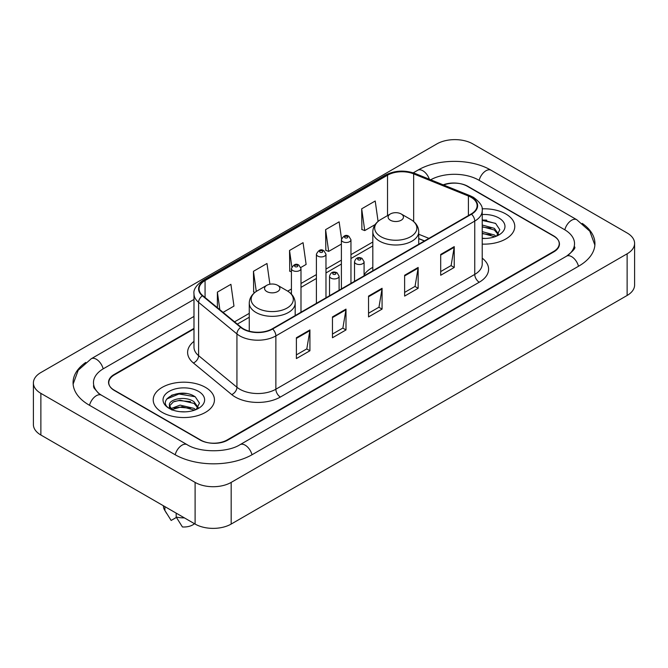 <?xml version="1.0" encoding="UTF-8"?>
<svg xmlns="http://www.w3.org/2000/svg" width="668" height="668" viewBox="0 0 668 668"><rect width="100%" height="100%" fill="white"/><g stroke="black" fill="none" stroke-linecap="round" stroke-linejoin="round"><path stroke-width="1" d="M372.819 267.342A33.801 19.514 0 0 0 364.085 274.89M424.456 240.948L418.744 238.635M193.987 328.915L114.378 374.873A19.13 11.047 0 0 0 108.775 382.689A19.13 11.047 0 0 0 114.378 390.496L200.066 439.97A19.13 11.047 0 0 0 227.12 439.97L553.622 251.469A19.13 11.047 0 0 0 559.225 243.653A19.13 11.047 0 0 0 553.622 235.846L467.934 186.372A19.13 11.047 0 0 0 443.686 185.036M568.167 255.168A34.435 19.881 0 0 0 574.53 243.653A34.435 19.881 0 0 0 564.443 229.592L478.764 180.126A34.435 19.881 0 0 0 430.676 179.775M193.987 316.415L103.557 368.627A34.435 19.881 0 0 0 93.47 382.689A34.435 19.881 0 0 0 99.833 394.204M195.106 482.405A25.509 14.729 0 0 0 231.178 482.405L627.127 253.807A25.509 14.729 0 0 0 634.6 243.394A25.509 14.729 0 0 0 627.127 232.982L472.894 143.937A25.509 14.729 0 0 0 436.822 143.937L40.873 372.535A25.509 14.729 0 0 0 33.4 382.948A25.509 14.729 0 0 0 40.873 393.36L195.106 482.405L195.106 524.063A25.509 14.729 0 0 0 231.178 524.063L627.127 295.465A25.509 14.729 0 0 0 634.6 285.052L634.6 243.394M33.4 382.948L33.4 424.606A25.509 14.729 0 0 0 40.873 435.018L195.106 524.063M85.746 362.44A54.851 31.663 0 0 0 73.062 382.689A54.851 31.663 0 0 0 89.128 405.075L174.807 454.549A54.851 31.663 0 0 0 252.379 454.549L578.872 266.048A54.851 31.663 0 0 0 594.938 243.653A54.851 31.663 0 0 0 582.254 223.404M424.397 240.981L418.744 238.693M186.38 393.552A25.509 14.729 0 0 0 171.451 395.322M486.721 220.148A25.509 14.729 0 0 0 482.221 220.114M505.818 213.969A30.611 17.677 0 0 0 482.087 208.833A30.611 17.677 0 0 1 505.818 213.969A30.611 17.677 0 0 1 514.786 226.469A30.611 17.677 0 0 0 505.818 213.969M205.477 387.373A30.611 17.677 0 0 0 172.11 383.541A30.611 17.677 0 0 0 153.214 399.873A30.611 17.677 0 0 0 162.182 412.373A30.611 17.677 0 0 0 195.54 416.197A30.611 17.677 0 0 0 214.445 399.873A30.611 17.677 0 0 0 205.477 387.373A30.611 17.677 0 0 0 172.11 383.541A30.611 17.677 0 0 0 153.214 399.873A30.611 17.677 0 0 0 162.182 412.373A30.611 17.677 0 0 0 195.54 416.197A30.611 17.677 0 0 0 214.445 399.873A30.611 17.677 0 0 0 205.477 387.373M471.14 197.336A20.407 11.782 180 0 1 477.119 205.669A20.407 11.782 180 0 1 471.14 213.994L272.26 328.815A20.407 11.782 180 0 1 241.115 327.245L202.78 295.64A20.407 11.782 180 0 1 199.089 288.877A20.407 11.782 180 0 1 205.068 280.543L387.532 175.2A20.407 11.782 180 0 1 413.667 173.88L468.41 196.016A20.407 11.782 180 0 1 471.14 197.336M471.499 197.127A20.917 12.074 0 0 0 468.711 195.774L413.96 173.638A20.917 12.074 0 0 0 387.173 174.991L204.709 280.343A20.917 12.074 0 0 0 202.362 295.807L240.697 327.412A20.917 12.074 0 0 0 272.627 329.023L471.499 214.203A20.917 12.074 0 0 0 471.499 197.127M296.392 337.749L296.392 358.574L309.919 350.767L309.919 329.942L296.392 337.749M296.392 354.883L306.812 348.863L309.86 330.627A5.102 2.948 -120 0 0 309.919 329.942M306.721 348.921L309.919 350.767M332.464 316.916L332.464 337.749L345.999 329.942L345.999 309.109L332.464 316.916M332.464 334.05L342.884 328.038L345.94 309.802A5.102 2.948 -120 0 0 345.999 309.109M342.793 328.088L345.999 329.942M440.696 254.433L440.696 275.266L454.232 267.45L454.232 246.626L440.696 254.433M440.696 271.567L451.117 265.547L454.173 247.31A5.102 2.948 -120 0 0 454.232 246.626M451.025 265.605L454.232 267.45M404.624 275.258L404.624 296.091L418.151 288.284L418.151 267.45L404.624 275.258M404.624 292.392L415.045 286.38L418.093 268.144A5.102 2.948 -120 0 0 418.151 267.45M414.953 286.43L418.151 288.284M368.544 296.091L368.544 316.916L382.071 309.109L382.071 288.284L368.544 296.091M368.544 313.225L378.965 307.205L382.021 288.968A5.102 2.948 -120 0 0 382.071 288.284M378.873 307.263L382.071 309.109M482.221 244.104A30.611 17.677 0 0 0 514.786 226.469A30.611 17.677 0 0 1 482.221 244.104M193.987 328.397L114.153 374.489A19.13 11.047 0 0 0 108.55 382.296A19.13 11.047 0 0 0 114.153 390.112L200.742 440.095A19.13 11.047 0 0 0 227.796 440.095L553.847 251.853A19.13 11.047 0 0 0 559.45 244.045A19.13 11.047 0 0 0 553.847 236.23L467.258 186.247A19.13 11.047 0 0 0 443.193 184.836M223.079 312.373L233.967 306.086L230.911 284.326L217.384 292.133L217.384 307.672M341.523 238.785L339.144 221.834L325.608 229.65L325.834 250.35M378.08 221.392L375.216 201.01L361.689 208.817L361.906 229.516M269.897 284.226L266.983 263.493L253.456 271.308L253.673 292.008M300.825 267.484L306.119 264.428L303.063 242.668L289.536 250.475L289.753 271.175M291.423 271.801L289.536 271.099M289.536 250.475L291.841 266.891M325.608 229.65L328.664 251.41L341.39 244.062M328.664 251.41L325.608 250.266M361.689 208.817L364.745 230.577L375.132 224.582M364.745 230.577L361.689 229.441M254.859 292.45L253.456 291.924M253.456 271.308L256.278 291.423M217.384 292.133L219.847 309.71M482.221 238.242L485.552 238.451M482.221 231.629L494.37 234.969L496.057 236.322M482.221 233.291L494.37 236.622M482.221 225.016L494.37 228.356L498.503 234.076M482.221 226.694L494.37 230.009L498.178 234.51M482.221 238.426A20.791 12.007 0 0 0 498.879 234.961A20.791 12.007 0 0 0 498.879 217.977A20.791 12.007 0 0 0 482.221 214.52M496.541 236.121L499.806 229.725L495.681 223.513L482.221 219.789M482.221 220.432L495.397 223.321M482.221 227.045L490.896 228.214M482.221 233.658L490.88 234.827M390.371 220.223A7.657 4.417 0 0 0 401.192 220.223A7.657 4.417 0 0 0 401.192 213.969L410.695 219.455A21.092 12.174 0 0 1 410.695 236.681A21.092 12.174 0 0 1 380.869 236.681A21.092 12.174 0 0 1 380.869 219.455C375.675 222.544 372.994 226.644 372.819 231.754A22.962 13.251 0 0 0 379.549 241.123A22.962 13.251 0 0 0 404.566 243.995A22.962 13.251 0 0 0 418.744 231.754C418.569 226.644 415.888 222.544 410.695 219.455L401.192 213.969A7.657 4.417 0 0 0 390.371 213.969A7.657 4.417 0 0 0 390.371 220.223M266.808 291.557A7.657 4.417 0 0 0 277.629 291.557A7.657 4.417 0 0 0 277.629 285.311L287.131 290.797A21.092 12.174 0 0 1 287.131 308.015A21.092 12.174 0 0 1 257.305 308.015A21.092 12.174 0 0 1 257.305 290.797C252.112 293.878 249.431 297.978 249.256 303.088A22.962 13.251 0 0 0 255.986 312.465A22.962 13.251 0 0 0 281.003 315.338A22.962 13.251 0 0 0 295.181 303.088C295.005 297.978 292.325 293.878 287.131 290.797L277.629 285.311A7.657 4.417 0 0 0 266.808 285.311A7.657 4.417 0 0 0 266.808 291.557M180.343 411.705L185.203 411.847M170.808 408.657L180.093 405.117L194.021 408.373L195.707 409.726M171.492 409.693L182.088 406.687L194.021 410.027M169.413 405.159L171.793 409.659M169.43 405.568C167.96 399.172 185.504 395.398 194.021 401.76L198.162 407.48M169.497 405.994L173.346 401.894L180.068 400.174L194.021 403.405L197.837 407.906M196.2 409.517L199.456 403.121L195.34 396.917C180.744 386.43 154.817 400.249 169.789 408.724L170.532 409.175M198.53 391.381A20.791 12.007 0 0 0 169.121 391.381A20.791 12.007 0 0 0 169.121 408.365A20.791 12.007 0 0 0 198.53 408.357A20.791 12.007 0 0 0 198.53 391.381M163.418 505.776L163.418 506.102A20.407 11.782 0 0 0 164.537 509.943A20.407 11.782 0 0 0 164.904 510.519L171.15 520.447L176.41 517.416M164.904 510.519L164.904 506.628M172.11 410.085C169.931 408.791 169.054 407.388 169.48 405.894M176.185 513.141L176.185 517.024L182.422 526.96A12.759 7.365 0 0 0 194.471 523.704M176.185 517.024A20.407 11.782 0 0 0 184.385 517.875M166.749 399.005L178.966 393.986L195.056 396.725M174.381 401.435L178.966 400.6L190.555 401.618M174.323 408.064L178.966 407.213L190.539 408.223M251.995 454.766A10.204 5.895 -120 0 0 240.054 444.671C227.512 452.779 199.674 452.779 187.123 444.671L101.444 395.197L98.43 393.201L93.896 387.841L93.47 385.812M175.191 454.766A10.204 5.895 -60 0 1 182.022 445.172A10.204 5.895 -60 0 1 187.123 444.671M89.512 405.301A10.204 5.895 -60 0 1 96.342 395.706A10.204 5.895 -60 0 1 101.444 395.197M73.121 384.125L78.198 370.247L91.24 358.749A10.204 5.895 60 0 1 103.173 368.853M413.267 172.828L417.742 170.248A10.204 5.895 60 0 1 429.349 179.241M417.742 170.248C437.64 158.408 471.174 158.408 491.08 170.248A10.204 5.895 120 0 0 485.978 170.749A10.204 5.895 120 0 0 479.148 180.343M594.879 245.089L589.802 231.211L576.76 219.714A10.204 5.895 120 0 0 571.658 220.223A10.204 5.895 120 0 0 564.827 229.817M578.488 266.265A10.204 5.895 -120 0 0 566.556 256.17L240.054 444.671M231.178 524.063L231.178 482.405M40.873 435.018L40.873 393.36M627.127 295.465L627.127 253.807M482.221 258.149A31.889 18.412 180 0 1 479.257 282.213L280.376 397.034A6.379 3.682 60 0 1 275.867 389.219L474.748 274.406A25.509 14.729 0 0 0 482.221 263.985L482.221 210.662A25.509 14.729 180 0 1 474.748 221.083A6.379 3.682 -120 0 0 471.499 214.203M280.376 397.034A31.889 18.412 180 0 1 235.286 397.034A31.889 18.412 180 0 1 231.712 394.579L193.378 362.966A31.889 18.412 180 0 1 193.987 341.365M239.795 389.219A25.509 14.729 0 0 0 275.867 389.219L275.867 335.895A25.509 14.729 180 0 1 236.931 333.933L198.605 302.328A25.509 14.729 180 0 1 193.987 293.878L193.987 347.201A25.509 14.729 0 0 0 198.605 355.652L236.931 387.256A25.509 14.729 0 0 0 239.795 389.219M482.221 210.662C483.073 206.679 480.142 202.237 473.428 197.327L470.072 195.707A6.379 2.989 112 0 0 468.711 195.774M470.072 195.707L415.329 173.571C404.758 169.831 394.738 170.373 385.244 175.2A6.379 3.682 60 0 1 387.173 174.991M204.709 280.343A6.379 3.682 -120 0 0 202.78 280.543C196.158 285.303 193.227 289.745 193.987 293.878M202.362 295.807A6.379 4.267 129.5 0 0 198.605 302.328L198.605 355.652A6.379 4.267 -50.5 0 1 193.378 362.966M415.329 173.571A6.379 2.989 112 0 0 413.96 173.638M240.697 327.412A6.379 4.267 129.5 0 0 236.931 333.933L236.931 387.256A6.379 4.267 -50.5 0 1 231.712 394.579M272.627 329.023A6.379 3.682 60 0 1 275.867 335.895L474.748 221.083L474.748 274.406A6.379 3.682 60 0 0 479.257 282.213M205.068 280.543L205.068 297.519M468.41 196.016L468.41 215.572M413.667 173.88L413.667 221.542M428.923 238.367L418.744 234.259M387.532 175.2L387.532 215.614M372.819 242.016L350.959 254.642M341.39 260.161L325.976 269.062M316.407 274.59L300.992 283.491M291.423 289.01L287.724 291.148M249.256 313.359L234.56 321.842M368.544 296.751L382.021 288.968M404.624 275.926L418.093 268.144M440.696 255.093L454.173 247.31M332.464 317.584L345.94 309.802M296.392 338.409L309.86 330.627M355.919 263.701A4.785 2.764 180 0 1 354.516 261.747C355.735 257.823 358.24 256.687 362.023 258.332L364.085 261.747A4.785 2.764 180 0 1 361.129 264.303A4.785 2.764 180 0 1 355.919 263.701M360.428 258.491A1.595 0.918 0 0 0 358.173 258.491A1.595 0.918 0 0 0 358.173 259.794A1.595 0.918 0 0 0 360.428 259.794A1.595 0.918 0 0 0 360.428 258.491M330.936 278.122A4.785 2.764 180 0 1 329.533 276.176C330.752 272.252 333.257 271.108 337.039 272.761L339.102 276.176A4.785 2.764 180 0 1 336.146 278.723A4.785 2.764 180 0 1 330.936 278.122M335.445 272.92A1.595 0.918 0 0 0 333.19 272.92A1.595 0.918 0 0 0 333.19 274.222A1.595 0.918 0 0 0 335.445 274.222A1.595 0.918 0 0 0 335.445 272.92M350.959 283.382L350.959 239.745A4.785 2.764 180 0 1 348.003 242.3A4.785 2.764 180 0 1 342.793 241.699A4.785 2.764 180 0 1 341.39 239.745L341.39 288.902M345.047 237.791A1.595 0.918 0 0 0 347.302 237.791A1.595 0.918 0 0 0 347.302 236.497A1.595 0.918 0 0 0 345.047 236.497A1.595 0.918 0 0 0 345.047 237.791M325.976 297.803L325.976 254.174A4.785 2.764 180 0 1 323.02 256.721A4.785 2.764 180 0 1 317.809 256.128A4.785 2.764 180 0 1 316.407 254.174L316.407 303.33M320.064 252.22A1.595 0.918 0 0 0 322.318 252.22A1.595 0.918 0 0 0 322.318 250.917A1.595 0.918 0 0 0 320.064 250.917A1.595 0.918 0 0 0 320.064 252.22M300.992 312.232L300.992 268.594A4.785 2.764 180 0 1 298.037 271.15A4.785 2.764 180 0 1 292.826 270.548A4.785 2.764 180 0 1 291.423 268.594L291.423 294.145M295.081 266.641A1.595 0.918 0 0 0 297.335 266.641A1.595 0.918 0 0 0 297.335 265.338A1.595 0.918 0 0 0 295.081 265.338A1.595 0.918 0 0 0 295.081 266.641M91.24 358.749L193.987 299.431M574.53 246.776C575.95 247.811 573.294 250.943 566.556 256.17M491.08 170.248L576.76 219.714M385.244 175.2L202.78 280.543M372.819 245.899L350.959 258.524M341.39 264.044L325.976 272.945M316.407 278.472L300.992 287.374M291.423 292.893L290.63 293.352M249.256 317.242L237.332 324.122M424.547 240.897L418.744 238.551M418.744 244.246L418.744 231.754M372.819 270.757L372.819 231.754M390.371 213.969L380.869 219.455M295.181 315.588L295.181 303.088M249.256 331.178L249.256 303.088M266.808 285.311L257.305 290.797M166.608 513.408L164.537 509.943M354.516 281.328L354.516 261.747M364.085 275.809L364.085 261.747M329.533 295.757L329.533 276.176M339.102 290.229L339.102 276.176M350.959 239.745L348.896 236.338C346.124 234.334 343.619 235.47 341.39 239.745M325.976 254.174L323.913 250.759C321.141 248.755 318.636 249.89 316.407 254.174M300.992 268.594L298.93 265.179C296.158 263.184 293.653 264.319 291.423 268.594"/></g></svg>
